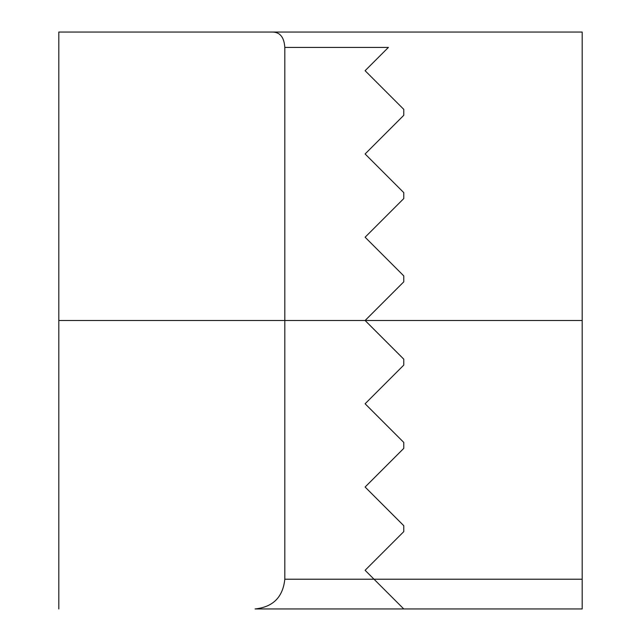 <?xml version="1.0" encoding="UTF-8"?>
<svg xmlns="http://www.w3.org/2000/svg" width="641" height="641" viewBox="0 0 641 641"><rect width="100%" height="100%" fill="white"/><g stroke="black" fill="none" stroke-linecap="round" stroke-linejoin="round"><path stroke-width="0.96" d="M58.812 608.95L58.812 32.05L272.161 32.05C279.909 31.994 284.123 37.114 284.812 47.418L284.812 579.216C282.921 597.148 273.01 607.059 255.078 608.95L272.161 608.95M255.078 608.95L582.188 608.95L582.188 579.216L374.024 579.216L365.106 570.29L403.766 531.637L403.766 525.684L365.106 487.032L403.766 448.371L403.766 442.418L365.106 403.766L403.766 365.106L403.766 359.16L365.106 320.5L403.766 281.84L403.766 275.894L365.106 237.234L403.766 198.582L403.766 192.629L365.106 153.968L403.766 115.316L365.106 153.968M582.188 579.216L582.188 32.05L272.161 32.05M403.766 608.95L374.024 579.216L284.812 579.216M388.398 47.418L365.106 70.71L388.398 47.418L284.812 47.418M365.106 237.234L403.766 198.582M365.106 70.71L403.766 109.363L403.766 115.316M58.812 320.5L582.188 320.5"/></g></svg>
